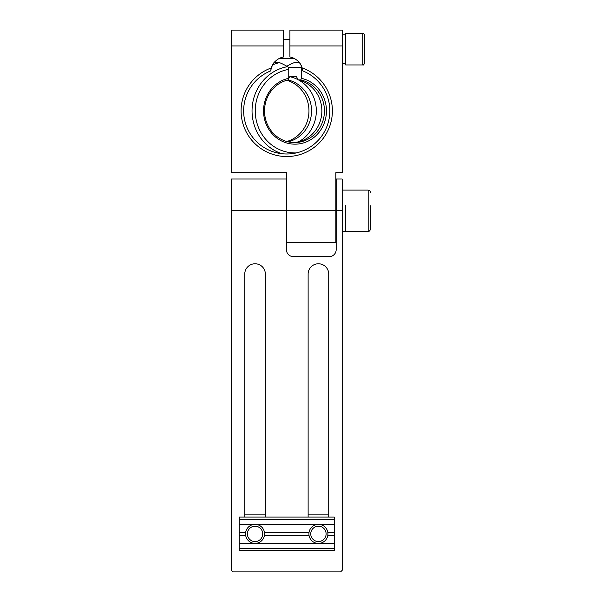 <?xml version="1.0" encoding="UTF-8"?>
<svg xmlns="http://www.w3.org/2000/svg" width="602" height="602" viewBox="0 0 602 602"><rect width="100%" height="100%" fill="white"/><g stroke="black" fill="none" stroke-linecap="round" stroke-linejoin="round"><path stroke-width="0.9" d="M293.392 256.64A6.968 6.968 0 0 1 286.424 249.672L286.424 210.7L231.296 210.7L231.296 570.312L232.876 571.9L340.604 571.9L342.192 570.312L342.192 179.012L336.172 179.012L336.172 249.672A6.968 6.968 0 0 1 329.196 256.64L293.392 256.64M328.722 517.088L328.722 274.068A10.294 10.294 0 0 0 318.428 263.774A10.294 10.294 0 0 0 308.126 274.068L308.126 517.088M265.354 517.088L265.354 274.068A10.294 10.294 0 0 0 255.06 263.774A10.294 10.294 0 0 0 244.758 274.068L244.758 517.088M286.424 210.7L286.424 179.012L231.296 179.012L231.296 210.7M283.572 45.94L231.296 45.94L231.296 30.1L283.572 30.1L283.572 56.949A16.239 16.239 0 0 0 271.269 67.943L270.622 70.931C271.946 65.746 273.398 62.661 274.971 61.69M270.622 70.931A43.088 43.088 0 0 0 252.479 137.023A43.088 43.088 0 0 0 321.009 137.023A43.088 43.088 0 0 0 302.866 70.931L302.212 67.943A16.239 16.239 0 0 0 289.908 56.949L289.908 30.1L342.192 30.1L342.192 45.94L289.908 45.94M271.269 67.943A45.654 45.654 0 0 0 250.093 138.114A45.654 45.654 0 0 0 323.387 138.114A45.654 45.654 0 0 0 302.212 67.943M335.856 210.7L335.856 242.388L286.74 242.388L286.74 210.7L335.856 210.7L335.856 172.676L342.192 172.676L342.192 45.94M231.296 45.94L231.296 172.676L286.74 172.676L286.74 210.7M289.908 56.949C296.553 59.289 296.553 59.289 289.908 56.949M298.509 61.69C300.082 62.653 301.534 65.738 302.866 70.931M370.704 205.786L370.704 228.76L370.704 205.786M345.36 205.101L345.36 231.296L345.36 205.101M288.034 141.839A31.688 29.957 90 0 0 311.543 110.896A31.688 29.957 90 0 0 288.034 79.953M288.644 78.621L289.712 76.695L296.462 76.695L298.246 79.931L300.819 79.931L301.339 78.313L301.354 69.403L301.135 67.447L288.561 67.447M298.682 141.756A34.856 32.952 90 0 0 316.328 110.896A34.856 32.952 90 0 0 298.682 80.028M298.14 79.735A34.856 32.952 90 0 0 289.712 76.695M300.819 79.931A31.688 29.957 -90 0 1 324.267 114.267A31.688 29.957 -90 0 1 294.476 142.576A31.688 29.957 -90 0 1 264.684 114.214A31.688 29.957 -90 0 1 288.238 79.908L288.757 78.29A33.268 31.454 -90 0 0 268.838 129.377A33.268 31.454 -90 0 0 321.092 129.468A33.268 31.454 -90 0 0 301.339 78.313M281.849 153.706A44.834 42.396 -90 0 1 252.148 107.818A44.834 42.396 -90 0 1 287.508 66.664L288.554 67.424L288.764 69.38L288.757 78.29M301.135 67.447L301.519 66.687A44.834 42.396 -90 0 1 301.775 66.732M286.74 141.508A31.688 29.957 90 0 0 308.961 110.896A31.688 29.957 90 0 0 286.74 80.284M298.246 79.931A31.688 29.957 -90 0 1 321.754 113.59A31.688 29.957 -90 0 1 293.189 142.546M286.83 66.258A43.502 10.001 136.7 0 1 294.197 62.668L299.367 62.668M287.508 66.664A43.502 10.031 -136.5 0 0 279.433 62.631A49.582 46.881 90 0 0 272.578 64.933M274.143 62.631L279.433 62.631M345.36 47.234L345.676 47.611M342.192 50.101L342.192 51.336M345.676 53.744L345.676 54.902M342.192 35.631L342.508 36.082L342.508 35.631M345.676 57.077L345.676 58.078M345.36 57.077L345.36 58.078M342.508 38.024L342.508 37.286L342.192 38.024M345.676 59.869L345.676 60.644M345.36 59.869L345.36 60.644M342.508 40.725L342.508 39.755L342.192 40.725M345.676 42.855L345.676 43.999M345.676 46.384L345.36 47.611M345.676 50.101L345.676 51.336M342.192 53.744L342.192 54.902M342.192 59.869L342.192 60.644M342.192 61.923L342.192 62.42M342.508 61.923L342.508 62.42M342.192 47.234L342.192 47.611M342.192 46.384L342.508 47.611M342.192 57.077L342.192 58.078M342.508 57.077L342.508 58.078M342.508 59.869L342.508 60.644M342.192 42.855L342.192 43.999M345.676 61.923L345.676 62.42M345.676 39.755L345.676 40.725M345.36 39.755L345.36 40.725M345.676 35.631L345.676 36.082M345.36 35.631L345.36 36.082M345.36 61.923L345.36 62.42M345.676 37.286L345.676 38.024M345.36 37.286L345.36 38.024M239.212 543.388L334.268 543.388L334.268 548.354L239.212 548.354L239.212 532.424L245.661 532.424M239.212 535.328L245.661 535.328M327.819 535.328L334.268 535.328L334.268 532.424L327.819 532.424M264.451 532.424L309.029 532.424M264.451 535.328L309.029 535.328M239.212 548.354L239.212 550.672L334.268 550.672L334.268 548.354M334.268 519.406L334.268 517.088L239.212 517.088L239.212 519.406L334.268 519.406L334.268 532.424M334.268 535.328L334.268 543.388M239.212 532.424L239.212 524.372L334.268 524.372M239.212 524.372L239.212 519.406M314.154 540.257A7.675 7.675 0 0 0 326.088 534.395A7.675 7.675 0 0 0 315.042 526.991A7.675 7.675 0 0 0 314.154 540.257M313.13 541.777A9.504 9.504 0 0 0 327.909 534.516A9.504 9.504 0 0 0 314.236 525.35A9.504 9.504 0 0 0 313.13 541.777M260.493 528.458A7.675 7.675 0 0 0 247.648 531.882A7.675 7.675 0 0 0 257.031 541.296A7.675 7.675 0 0 0 260.493 528.458M261.787 527.164A9.504 9.504 0 0 0 245.879 531.408A9.504 9.504 0 0 0 257.505 543.064A9.504 9.504 0 0 0 261.787 527.164M328.722 514.868L308.126 514.868M265.354 514.868L244.758 514.868M364.684 35.247L364.684 63.052L364.684 35.247M362.788 64.956L362.788 33.268L345.676 33.268L345.676 64.956L362.788 64.956C363.104 65.49 363.736 64.858 364.684 63.052M342.192 210.7L336.172 210.7M342.192 190.104L368.168 190.104L368.168 231.296C368.778 230.814 369.335 232.364 370.704 228.76M301.354 69.403A42.035 39.747 -90 0 1 302.655 69.651M296.334 152.908A42.035 39.747 -90 0 1 255.429 114.899A42.035 39.747 -90 0 1 288.764 69.38M368.168 190.104C368.875 190.586 369.455 189.141 370.704 192.64M342.192 231.296L368.168 231.296M342.192 63.368L345.676 63.368M342.192 34.856L345.676 34.856M362.788 33.268C363.104 32.726 363.736 33.358 364.684 35.172M278.974 58.612L294.513 58.612M283.572 39.604L289.908 39.604"/></g></svg>
